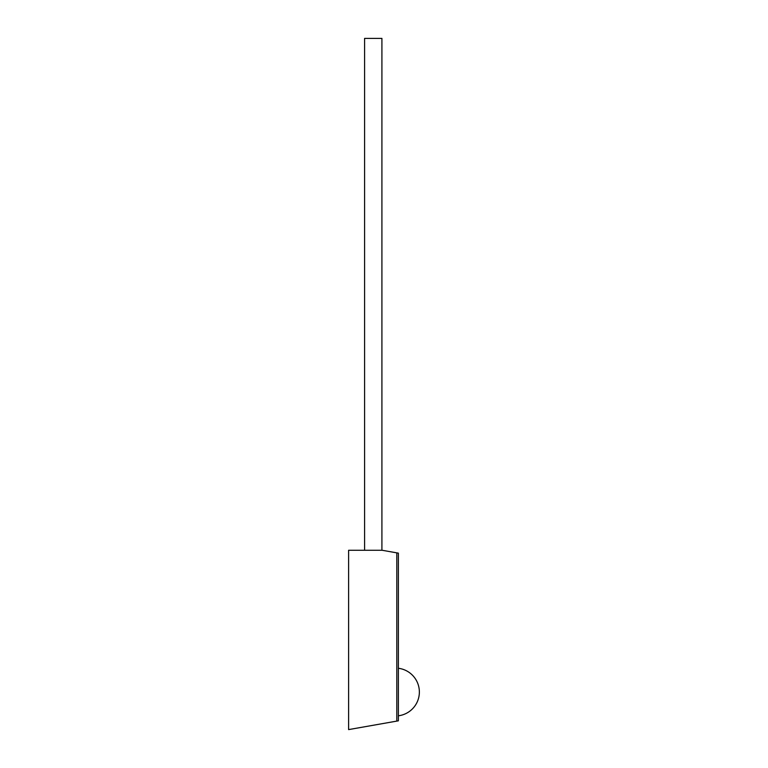 <?xml version="1.0" encoding="UTF-8"?>
<svg xmlns="http://www.w3.org/2000/svg" width="768" height="768" viewBox="0 0 768 768"><rect width="100%" height="100%" fill="white"/><g stroke="black" fill="none" stroke-linecap="round" stroke-linejoin="round"><path stroke-width="1.15" d="M364.589 550.282L364.589 38.4L381.917 38.4L381.917 550.282M396.797 552.854L382.224 550.282L348.605 550.282L348.605 729.6L398.371 720.826L398.371 553.133L396.797 552.854L396.797 721.104M398.371 668.275A23.942 23.942 0 0 1 398.371 715.795M398.371 565.718L398.371 613.603"/></g></svg>
